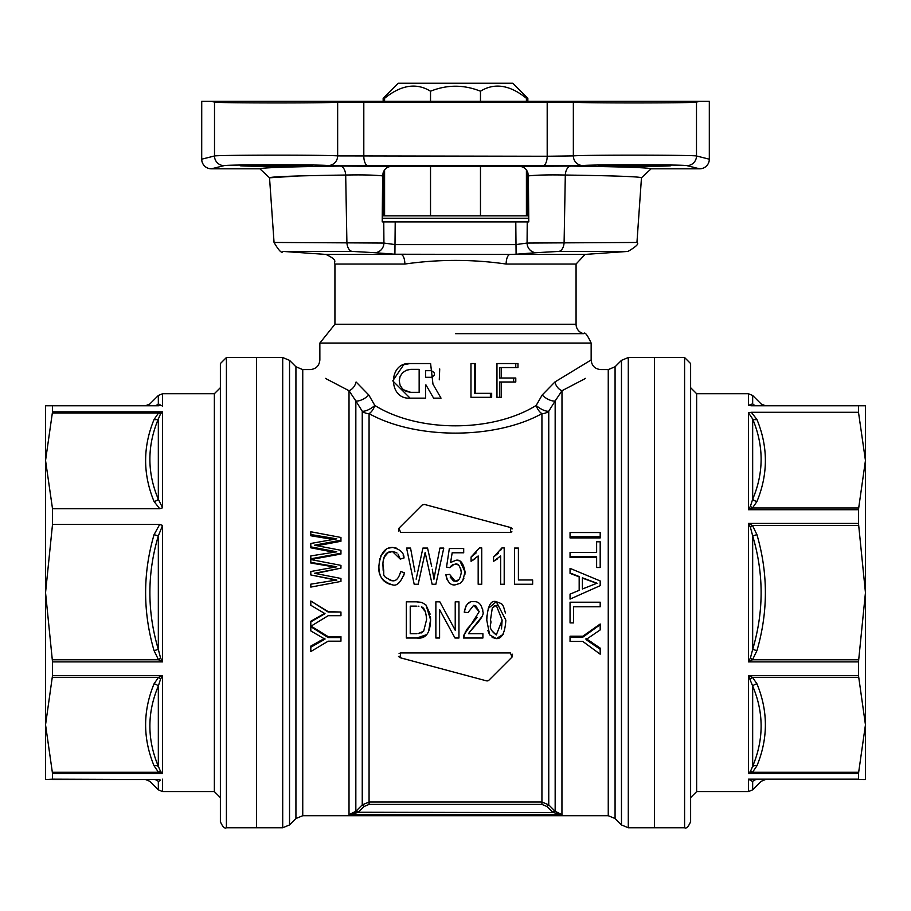 <?xml version="1.0" encoding="UTF-8"?>
<svg xmlns="http://www.w3.org/2000/svg" width="911" height="911" viewBox="0 0 911 911"><rect width="100%" height="100%" fill="white"/><g stroke="black" fill="none" stroke-linecap="round" stroke-linejoin="round"><path stroke-width="1.37" d="M528.79 221.885L382.21 221.885L382.643 175.903L382.267 215.861L528.733 215.861L528.357 175.903L528.79 221.885M226.406 357.533L256.549 357.533L256.549 827.769L256.549 357.533L282.706 357.533L282.706 827.769L226.406 827.769L226.406 357.533L220.382 363.557L220.382 821.745C222.671 826.846 224.687 828.851 226.406 827.769M271.785 101.315L245.503 101.315M322.619 101.315L303.192 101.315M276.295 165.073L312.621 165.7C314.363 166.508 238.534 166.508 240.276 165.7L276.295 165.073M676.748 101.315L666.693 101.315M636.891 101.315L609.641 101.315M670.724 165.7L670.724 165.7C672.466 166.508 596.637 166.508 598.379 165.7C596.625 164.891 672.284 164.891 670.724 165.7M391.309 166.326L340.019 166.064A9.645 5.694 -90.7 0 1 345.69 175.037C361.804 174.696 374.125 174.98 382.654 175.903C383.167 170.118 386.059 166.918 391.309 166.326L519.691 166.326C524.941 166.918 527.833 170.118 528.346 175.903C536.875 174.98 549.196 174.696 565.31 175.037C614.618 175.743 640 176.654 641.469 177.804L651.092 168.82L641.469 177.804L636.948 242.463L527.07 243.055L515.785 244.603L395.215 244.603L383.93 243.055L383.759 221.885M211.341 101.315L214.506 102.1C216.192 103.148 328.894 103.228 337.651 102.191L573.349 102.191C582.106 103.228 694.808 103.148 696.494 102.1L696.494 155.986A9.645 9.622 104 0 1 686.871 165.631L699.648 168.82L651.092 168.82L699.83 168.82A9.668 9.645 14 0 0 709.316 159.186L709.316 101.315L201.707 101.315L201.707 159.174L201.73 101.315M709.316 159.186L696.494 155.986C694.808 154.95 582.106 154.859 573.349 155.895L573.349 102.191A9.645 9.509 -84.2 0 1 573.395 101.315L547.181 101.315A9.645 4.441 -90.5 0 1 547.192 101.85L547.192 156.248L337.651 155.895A9.645 9.509 95.8 0 1 328.142 165.54L582.858 165.54C590.248 164.504 685.448 164.595 686.871 165.631M493.899 101.315L464.177 101.315M368.26 165.893A9.645 4.441 89.5 0 1 363.808 156.248L363.808 101.85A9.645 4.441 -89.5 0 1 363.819 101.315L337.605 101.315A9.645 9.509 -95.8 0 1 337.651 102.191L337.651 155.895C328.894 154.859 216.192 154.95 214.506 155.986A9.645 9.622 76 0 0 224.129 165.631C225.552 164.595 320.752 164.504 328.142 165.54M383.93 243.055L274.052 242.463L269.531 177.804C271 176.654 296.394 175.743 345.69 175.037L346.897 242.463A9.645 5.773 -90 0 0 352.261 251.413L374.546 252.677A9.645 9.008 -79 0 0 383.93 243.055M684.594 827.769C686.313 828.851 688.329 826.846 690.618 821.745L690.618 363.557L684.594 357.533L684.594 827.769L654.451 827.769L654.451 357.533L654.451 827.769L628.294 827.769L628.294 357.533L621.473 360.357L621.473 824.945L615.073 818.533L615.073 366.769L608.252 369.593L608.252 815.709L302.748 815.709L302.748 369.593L310.218 369.593C316.071 369.012 319.283 365.801 319.863 359.947L319.852 343.06L591.148 343.06L591.148 359.947L554.913 381.982L542.182 395.01L536.192 405.441C492.304 432.657 418.365 432.588 374.808 405.441L368.818 395.01L356.087 381.982C308.396 353.422 308.396 353.422 356.087 381.982A9.645 6.684 116.8 0 1 349.015 390.717L325.375 378.372M425.938 384.863L433.602 398.141L425.938 384.863M439.717 368.932L439.284 379.785M425.585 384.954L425.585 398.141L410.087 398.141L392.8 380.9M392.8 380.798L403.63 364.81M404.029 364.662L410.087 363.557L430.596 363.557L432.964 384.169L441.026 398.141L433.602 398.141M399.234 380.844L400.088 385.205L402.48 388.849M403.539 389.817L410.713 392.334L419.151 392.334L419.151 369.365L410.713 369.365L406.26 370.265L402.48 372.85L400.088 376.494L399.234 380.844L400.088 385.205L402.48 388.849L406.26 391.434L410.713 392.334M434.433 372.975L431.29 370.686L425.585 370.686L425.585 377.313L431.29 377.313L434.433 375.036M425.585 370.686L425.585 377.313M410.087 398.141C387.961 399.781 387.961 361.918 410.087 363.557M431.29 377.313C435.549 375.104 435.549 372.895 431.29 370.686M491.667 397.321L470.976 397.321L470.976 363.557L475.405 363.557L475.405 393.336L491.667 393.336L491.667 397.321M501.198 397.321L496.962 397.321L496.962 363.557L517.983 363.557L517.983 367.554L501.198 367.554L501.198 377.997L515.785 377.997L515.785 381.982L501.198 381.982L501.198 397.321M585.625 378.372L561.985 390.717C613.057 363.341 613.057 363.341 561.985 390.717L561.939 814.628M356.6 810.539L358.308 812.236L349.015 814.628L357.545 812.623L355.837 811.314L355.837 400.942L362.248 411.225A9.645 8.188 180 0 0 369.069 413.628C415.723 439.58 494.912 439.649 541.931 413.628A9.645 5.375 65.2 0 1 536.192 405.441A9.645 3.473 -148.6 0 0 548.752 411.225L555.163 400.942L555.163 811.314L553.455 812.623L561.985 814.628L555.163 811.314L548.752 804.857L541.931 802.022L369.069 802.022L362.248 804.857L355.837 811.314L349.015 814.628L349.015 390.717C297.943 363.341 297.943 363.341 349.015 390.717L355.837 400.942A9.645 3.86 148.3 0 0 368.818 395.01M310.81 621.871L324.988 613.661L310.81 605.28L310.81 601.009L328.176 612.044L340.953 612.044L340.953 615.688L328.176 615.688L310.81 626.29L310.81 621.256L324.988 613.217M310.81 601.009L328.176 611.634L340.953 612.044M570.047 637.176L570.047 636.231L582.824 636.231L600.19 624.001L600.19 629.922L586.012 639.568L600.19 649.304L600.19 654.2L582.824 641.446L570.047 641.446L570.047 637.176L582.824 637.176L600.19 624.684M586.012 638.565L600.19 648.097L600.19 649.304M596.625 552.419L596.625 541.794L600.19 541.794L600.19 567.519L596.625 567.519L596.625 556.723L570.047 556.723L570.047 552.419L596.625 552.419L596.625 542.876M600.19 567.519L596.625 567.519M596.625 557.486L570.047 557.486L570.047 556.723M340.953 553.216L340.953 554.047L310.81 559.536L340.953 565.378L340.953 568.134L314.443 573.292L340.953 578.462L340.953 581.423L310.81 587.094L310.81 584.156L336.751 579.988L310.81 574.955L310.81 571.516L336.751 566.779L310.81 562.372L310.81 555.915L336.751 551.804L310.81 546.851L310.81 543.468L336.751 538.834L310.81 534.529L310.81 531.762L340.953 537.467L340.953 540.155L314.443 545.222L340.953 550.301L340.953 553.216L310.81 558.819M333.881 552.203L310.81 547.818L310.81 546.851M332.572 539.358L310.81 535.759L310.81 534.529M340.953 540.155L340.953 541.271L317.222 545.712M340.953 581.423L310.81 587.094M336.751 580.261L310.81 574.955M334.656 567.029L310.81 563.009L310.81 562.372M340.953 568.134L315.605 573.497M600.19 536.761L600.19 537.934L570.047 537.934L570.047 532.536L600.19 532.536L600.19 536.761L570.047 536.761M600.19 585.659L570.047 599.108L570.047 594.154L579.168 590.328L579.168 576.879L570.047 573.383L570.047 568.362L600.19 580.945L600.19 585.659L584.509 592.651M573.611 606.772L573.611 622.908L570.047 622.908L570.047 602.205L600.19 602.205L600.19 606.772L573.611 606.772L573.611 622.27M310.81 647.231L324.988 639.18L310.81 630.924L310.81 626.7L328.176 637.586L340.953 637.586L340.953 641.173L328.176 641.173L310.81 651.547L310.81 646.081L324.988 638.19M310.81 625.982L328.176 636.641L340.953 636.641L340.953 637.586M490.38 393.336L490.38 397.321M474.699 363.557L474.699 393.336L475.405 393.336M501.198 381.982L499.581 381.982L499.581 397.321M513.633 377.997L513.633 381.982M501.198 367.554L499.581 367.554L499.581 377.997L501.198 377.997M515.763 363.557L515.763 367.554M328.176 636.641L328.176 637.586M570.047 602.41L600.19 602.41M582.402 577.802L597.012 583.222L582.402 588.996L582.402 577.802M597.012 583.416L582.402 578.121L582.402 588.996M579.168 590.328L579.168 576.538L570.047 572.962M570.047 594.12L573.623 592.651M582.824 636.231L582.824 637.176M576.071 264.042L585.044 254.42L509.909 254.42A9.645 4.054 -90 0 0 506.14 264.042L576.071 264.042L576.071 324.236A9.645 9.645 0 0 0 583.609 333.654C584.828 331.638 587.333 334.781 591.148 343.06M334.929 324.236L334.929 264.042L404.86 264.042A9.645 4.054 90 0 0 401.091 254.42L325.956 254.42L283.002 251.413L352.261 251.413M404.86 264.042C438.624 259.202 472.376 259.202 506.14 264.042M515.785 221.885L516.093 254.226L509.909 254.42L394.907 254.226L395.215 221.885M641.469 177.747L651.092 168.82C649.441 167.681 622.737 166.77 570.981 166.064A9.645 5.694 -89.3 0 0 565.31 175.037L564.103 242.463A9.645 5.773 -90 0 1 558.739 251.413L536.454 252.677L558.739 251.413L627.998 251.413L585.044 254.42M516.093 254.226L536.454 252.677A9.645 9.008 -101 0 1 527.07 243.055L527.241 221.885M512.062 657.059L510.365 652.936L400.635 652.936L400.02 657.685L486.554 680.87L488.877 680.244L512.062 657.059L512.494 654.223M400.02 657.685L398.506 656.478M399.086 653.506L400.635 652.936M487.18 680.95L488.455 680.574M398.506 531.079L398.938 528.243L400.635 532.366L510.365 532.366L510.98 527.628L512.494 528.824M422.123 505.058L424.446 504.443L422.123 505.058L398.938 528.243M511.914 531.796L510.365 532.366M510.98 527.628L424.446 504.443M553.455 812.623L358.308 812.236L363.945 806.542L362.248 804.857L362.248 411.225A9.645 3.473 148.6 0 0 374.808 405.441A9.645 5.375 -65.2 0 1 369.069 413.628L369.069 804.413L541.931 804.413L541.931 413.628A9.645 8.188 180 0 0 548.752 411.225L548.752 804.857L547.055 806.542L552.692 812.236L554.4 810.539M475.257 605.576L473.663 605.36L467.935 612.613L473.663 605.36L479.186 611.623L475.724 605.735M482.739 609.755L482.876 611.736C481.748 604.585 478.708 601.237 473.754 601.693C468.96 600.873 465.783 604.357 464.234 612.146L466.227 605.473M467.548 603.913L469.996 602.365M481.965 616.531L469.142 632.678M469.097 632.735L474.221 626.779C481.281 619.002 484.162 613.98 482.876 611.736M467.332 628.761L471.021 624.639L463.961 634.921L463.551 638.007L465.601 631.243M466.546 629.808L467.036 629.148M479.186 611.623L471.021 624.639L477.205 617.407M450.193 577.062L453.405 580.876M453.667 580.967L455.181 581.207L458.62 579.806M457.629 564.706L455.124 564.148C458.096 563.203 460.146 565.947 461.273 572.359L460.659 568.35M459.144 565.833L458.074 564.945M450.66 566.426L449.863 567.678L454.145 564.228M453.086 564.535L451.252 565.777M449.863 567.678L446.527 567.12L449.863 567.678M460.101 561.37L465.054 571.949C463.505 563.305 460.51 559.4 456.069 560.231L450.603 562.486L452.175 552.783L450.603 562.486L456.069 560.231L458.688 560.675M463.961 578.121L462.765 580.466L465.054 571.949L464.883 574.556M462.765 580.466L460.135 583.336L455.181 584.851L460.135 583.336L462.765 580.466M449.203 582.562L447.062 579.544M446.686 578.633L445.889 574.761C447.563 582.186 450.66 585.545 455.181 584.851M403.174 555.209L404.017 557.965L400.236 559.103L398.141 554.298M397.025 553.091L396.422 552.635M396.239 552.521L392.493 551.542L388.04 552.704L384.567 556.735L383.702 559.172M382.95 563.715L383.155 570.309M390.045 580.444L392.208 580.74C395.978 581.434 398.802 578.371 400.681 571.539C398.79 578.383 395.966 581.446 392.208 580.74C379.431 574.875 385.74 576.253 382.871 565.856C382.848 556.052 386.059 551.28 392.493 551.542L400.236 559.103L404.017 557.965C403.972 552.738 400.157 549.219 392.573 547.443L396.797 548.217M392.516 584.851C383.212 583.199 378.68 576.868 378.919 565.879C377.917 575.399 382.449 581.73 392.516 584.851C396.98 586.331 400.977 582.288 404.507 572.746L403.482 576.39M398.79 582.915L397.936 583.473M388.302 548.194L392.573 547.443C384.852 547.283 380.308 553.433 378.919 565.879L379.716 558.864M380.582 556.177L386.731 548.9M497.338 558.978L493.557 561.301L500.651 555.961L500.651 584.247L504.204 584.247L504.204 547.932L501.915 547.932L493.557 557.008L498.602 552.943M500.754 550.176L501.915 547.932M433.089 573.326L433.955 579.202L435.39 571.311L433.955 579.202L432.292 569.238M443.771 548.069L435.857 584.247L443.771 548.069L439.911 548.069L435.39 571.311M432.133 584.247L426.063 556.678L432.133 584.247L435.857 584.247M425.46 553.911L425.164 552.43L418.183 584.247L425.164 552.43L426.063 556.678M414.186 584.247L406.579 548.069L414.186 584.247L418.183 584.247M414.904 571.778L410.542 548.069L406.579 548.069M430.459 616.758L430.573 619.731L425.949 604.95L421.668 602.353L416.429 601.829L422.636 602.683M425.949 604.95L430.14 614.116M425.836 634.91L416.931 638.007C425.767 639.123 430.311 633.031 430.573 619.731L428.83 630.105M474.87 558.978L471.089 561.301L478.173 555.961L478.173 584.247L481.737 584.247L481.737 547.932L479.448 547.932L471.089 557.008L476.157 552.92M439.842 601.829L455.227 630.23L439.842 601.829L435.868 601.829L435.868 638.007L439.592 638.007L439.592 609.607L454.976 638.007L458.95 638.007L458.95 601.829L455.227 601.829L455.227 630.23M488.239 608.48L496.301 601.693C490.79 599.848 487.613 605.997 486.77 620.163L486.907 615.802M503.225 634.352L496.301 638.611C501.87 638.896 505.047 632.746 505.844 620.163L496.301 601.693L501.517 603.72M501.745 603.947L503.453 606.407M503.464 606.43L505.411 612.955M486.77 620.163L489.662 634.887L496.301 638.611L492.145 637.449M489.662 634.887L487.806 630.366M542.182 395.01A9.645 3.86 -148.3 0 0 555.163 400.942L561.985 390.717A9.645 6.684 -116.8 0 1 554.913 381.982M302.748 369.593L295.927 366.769L295.927 818.533L289.527 824.945L289.527 360.357L282.706 357.533M463.551 638.007L482.91 638.007L482.91 633.737L468.573 633.737M464.234 612.146L467.935 612.613M461.273 572.359C460.317 578.781 458.29 581.73 455.181 581.207L449.613 574.374L445.889 574.761M452.175 552.783L463.699 552.783L463.699 548.536L449.339 548.536L446.527 567.12M404.507 572.746L400.681 571.539M493.557 557.008L493.557 561.301M431.666 566.38L427.555 548.069L422.92 548.069L416.145 579.202M416.429 601.829L406.34 601.829L406.34 638.007L416.931 638.007M418.047 606.157L418.912 606.236M425.426 611.725L421.394 606.851C424.355 607.705 426.086 611.964 426.576 619.639L426.542 617.92M420.996 633.088L423.661 631.198L426.576 619.639L423.661 631.198L417.967 633.68M416.486 633.737L410.235 633.737L410.235 606.111L416.373 606.111M471.089 557.008L471.089 561.301M514.567 584.247L532.65 584.247L532.65 579.965L518.405 579.965L518.405 548.069L514.567 548.069L514.567 584.247M497.372 605.508L496.279 605.36L502.143 620.163L496.301 634.967C485.87 626.916 492.646 624.126 490.46 620.163L492.304 607.956L496.279 605.36L493.762 606.214M501.505 628.886L502.143 620.163M491.439 630.298L496.301 634.967M561.985 814.628L349.015 814.628L355.837 811.314M455.5 333.654L583.609 333.654M374.546 252.677L394.85 254.226M298.751 175.96L269.531 177.804L259.908 168.82L269.531 177.804M542.74 165.893A9.645 4.441 90.5 0 0 547.192 156.248L573.349 155.895A9.645 9.509 84.2 0 0 582.858 165.54M384.59 101.315L384.59 98.297C401.159 84.905 416.464 82.548 430.527 91.214C447.176 84.552 463.824 84.552 480.473 91.214C494.536 82.548 509.841 84.905 526.41 98.297L526.41 101.315M480.473 91.214L480.473 101.315M480.473 166.121L480.473 215.861M526.41 169.89L526.41 215.861M430.527 91.214L430.527 101.315M430.527 166.121L430.527 215.861M384.59 215.861L384.59 169.89M383.155 101.315L383.155 98.297L398.232 83.231L512.768 83.231L527.845 98.297L526.41 98.297M383.155 98.297L384.59 98.297M382.244 218.276L528.756 218.276M145.544 405.759L149.814 403.994L158.332 395.476L162.591 393.711L162.591 406.135L160.552 405.088A6.024 4.453 90 0 1 158.514 405.759L45.55 405.759L45.55 460.499L52.508 508.737L52.508 524.451L159.687 524.451L154.061 534.666L158.332 535.896L158.332 649.406C147.07 611.577 147.07 573.736 158.332 535.896L162.591 525.431L162.591 661.887L160.552 657.924L158.332 649.406L154.061 650.636L158.514 659.78L162.591 661.887L52.508 661.887L52.508 675.586L45.55 724.803L52.508 773.485L52.508 779.167L158.514 779.543A6.024 4.453 90 0 1 160.552 780.215L158.332 781.49C147.07 781.251 147.07 781.251 158.332 781.49L158.332 789.837L162.591 791.602L162.591 779.167M52.508 661.887L45.55 592.651L45.55 779.543L52.508 779.167M52.508 406.135L52.508 411.818L45.55 460.499L45.55 592.651L52.508 524.451M45.55 478.833L45.55 592.651M45.55 724.803L45.55 753.613M160.552 413.879L162.591 411.818L158.514 413.036L154.061 419.504A6.024 4.099 -157.8 0 0 158.332 418.992L160.552 413.879A6.024 3.143 52.3 0 1 158.514 413.036L52.303 413.036M154.061 419.504C142.811 446.834 142.811 474.175 154.061 501.505L159.698 508.714L52.508 508.737M159.687 508.737L162.591 507.791L158.332 499.262C147.07 472.672 147.07 445.923 158.332 418.992L158.332 499.262A6.024 4.099 157.8 0 1 154.061 501.505M162.591 525.431L159.687 524.451M160.552 657.924L158.514 659.78L52.303 659.78M154.061 683.797A6.024 4.099 -157.8 0 1 158.332 686.04L160.552 679.128A6.024 3.143 52.3 0 0 158.514 677.328L154.061 683.797C142.811 711.138 142.811 738.479 154.061 765.809A6.024 4.099 157.8 0 1 158.332 766.31C147.07 739.39 147.07 712.641 158.332 686.04L158.332 766.31L160.552 771.423A6.024 3.143 127.7 0 0 158.514 772.277L162.591 773.485L160.552 771.423M160.552 679.128L162.591 675.586L158.514 677.328L52.303 677.328M154.061 765.809L158.514 772.277L52.303 772.277M52.303 779.543L154.061 779.543C142.811 779.543 142.811 779.543 154.061 779.543A6.024 5.796 -90 0 1 158.332 781.49M154.061 405.759A6.024 5.796 90 0 0 158.332 403.812C147.07 404.051 147.07 404.051 158.332 403.812L160.552 405.088M220.382 737.591L220.382 387.676L214.358 393.711L214.358 791.602L220.382 797.626M756.927 405.759A6.024 5.796 -90 0 1 752.668 403.812C763.93 404.051 763.93 404.051 752.668 403.812L752.668 395.476L748.409 393.711L696.642 393.711L696.642 791.602L748.409 791.602L748.409 779.167L858.492 779.167L858.492 773.485L865.45 724.803L865.45 779.543L748.409 779.167L752.668 781.49C763.93 781.251 763.93 781.251 752.668 781.49A6.024 5.796 -90 0 1 756.939 779.543M858.492 779.167L752.486 779.543A6.024 4.453 -90 0 0 750.448 780.215M865.45 753.613L865.45 724.803L858.492 675.586L858.492 661.887L748.409 661.887L752.486 659.78L756.939 650.636C768.189 611.998 768.189 573.349 756.939 534.666L752.486 525.522L748.409 523.426L750.448 527.389L752.668 535.896C763.93 573.759 763.93 611.588 752.668 649.406L756.939 650.636M865.45 724.803L865.45 592.651L858.492 523.426L858.492 509.727L748.409 509.727L752.486 507.974L756.939 501.505A6.024 4.099 22.2 0 1 752.668 499.262L750.448 506.174A6.024 3.143 -127.7 0 0 752.486 507.974L858.697 507.974L865.45 460.499L858.492 412.273L858.492 405.759L865.45 405.759L865.45 592.651L865.45 478.833M858.492 661.887L865.45 592.651M858.697 507.974L858.492 509.727M750.448 771.423L748.409 773.485L752.486 772.277L756.939 765.809A6.024 4.099 22.2 0 0 752.668 766.31L750.448 771.423A6.024 3.143 -127.7 0 1 752.486 772.277L858.697 772.277M756.939 683.797L752.486 677.328L748.409 675.586L752.668 686.04C763.93 712.63 763.93 739.39 752.668 766.31L752.668 686.04A6.024 4.099 -22.2 0 1 756.939 683.797C768.189 711.127 768.189 738.468 756.939 765.809M756.939 501.505C768.189 474.164 768.189 446.834 756.939 419.504L751.302 412.284L858.492 412.273M858.492 405.759L751.313 405.759L748.409 405.406L752.668 403.812M751.313 412.273L748.409 412.717L752.668 418.992C763.93 445.912 763.93 472.672 752.668 499.262L752.668 418.992A6.024 4.099 -22.2 0 0 756.939 419.504M750.448 506.174L748.409 509.727L748.409 412.717M858.697 677.328L752.486 677.328A6.024 3.143 -52.3 0 0 750.448 679.128M756.939 534.666L752.668 535.896L752.668 649.406L750.448 657.924L752.486 659.78L858.697 659.78M858.697 525.522L752.486 525.522L750.448 527.389M750.448 657.924L748.409 661.887L748.409 523.426L858.492 523.426M696.459 101.315A9.645 9.622 -104 0 1 696.494 102.1L699.659 101.315M340.019 166.064C288.263 166.77 261.559 167.681 259.908 168.82L211.352 168.82A9.645 9.622 -104 0 1 201.73 159.174L214.506 155.986L214.506 102.1A9.645 9.622 -76 0 1 214.54 101.315M319.909 640.888L319.909 641.936M330.181 566.3L330.181 565.731M317.985 545.564L317.985 544.55M330.181 538.97L330.181 537.809M331.171 551.736L331.171 550.859M591.319 642.027L591.319 643.098M576.071 324.236L334.941 324.236L319.852 343.06M363.945 806.542L369.069 804.413M541.931 804.413L547.055 806.542M201.707 159.174A9.645 9.645 0 0 0 211.352 168.82L224.129 165.631M570.981 166.064L519.691 166.326M52.508 411.818L162.591 411.818L162.591 507.791M154.061 534.666C142.811 573.326 142.811 611.987 154.061 650.636M52.508 675.586L162.591 675.586L162.591 773.485L52.508 773.485M158.332 395.476L158.332 403.812M858.492 773.485L748.409 773.485L748.409 675.586L858.492 675.586M748.409 393.711L748.409 405.406M748.409 791.602L752.668 789.837L752.668 781.49M591.137 359.947C591.717 365.801 594.929 369.012 600.782 369.593L608.252 369.593M334.929 264.042C332.97 261.878 339.473 260.899 325.956 254.42M289.527 824.945L282.706 827.769M295.927 366.769L289.527 360.357M302.748 815.709L295.927 818.533M608.252 815.709L615.073 818.533M615.073 366.769L621.473 360.357M628.294 827.769L621.473 824.945M628.294 357.533L684.594 357.533M283.002 251.413C281.966 253.839 278.982 250.855 274.052 242.463M636.948 242.463C639.317 243.567 636.333 246.551 627.998 251.413M211.352 168.82L259.908 168.82M383.155 215.861L383.155 172.737M527.845 215.861L527.845 172.737M527.845 101.315L527.845 98.297M162.591 791.602L214.358 791.602M162.591 393.711L214.358 393.711M158.332 789.837L149.803 781.308L145.544 779.543M752.668 395.476L761.197 403.994L765.456 405.759M752.668 789.837L761.197 781.308L765.456 779.543M696.642 791.602L690.618 797.626M696.642 393.711L690.618 387.676"/></g></svg>
